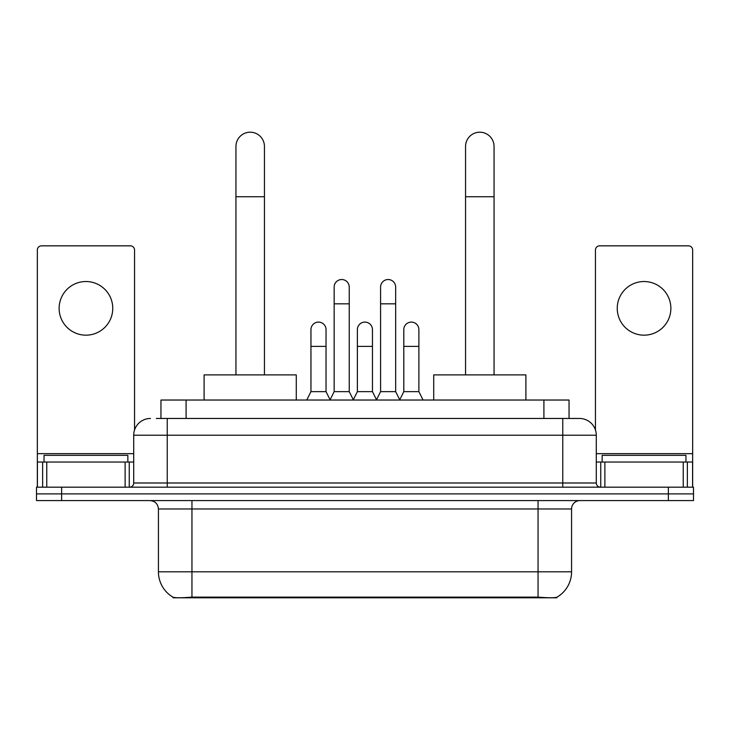 <?xml version="1.0" encoding="UTF-8"?>
<svg xmlns="http://www.w3.org/2000/svg" width="730" height="730" viewBox="0 0 730 730"><rect width="100%" height="100%" fill="white"/><g stroke="black" fill="none" stroke-linecap="round" stroke-linejoin="round"><path stroke-width="1.09" d="M160.956 418.463L160.956 400.031L569.044 400.031L569.044 418.463M556.908 597.204L556.908 597.797L173.092 597.797L173.092 597.204M158.428 571.818L191.954 571.818L191.954 508.974L158.428 508.974L158.428 571.818A29.328 29.328 0 0 0 172.928 597.122C175.1 597.97 181.441 597.97 191.954 597.122L538.046 597.122C548.549 597.97 554.891 597.97 557.072 597.122A29.328 29.328 0 0 0 571.572 571.818L571.572 508.974A8.377 8.377 0 0 1 579.948 500.588M61.639 487.184L693.5 487.184L693.5 493.882L36.5 493.882L36.5 500.588L61.639 500.588L61.639 493.882L36.5 493.882L36.5 487.184L61.639 487.184L61.639 493.882L693.5 493.882L693.5 500.588L61.639 500.588M156.722 418.463L573.661 418.463M156.339 418.463L167.234 418.463L167.234 435.226L133.709 435.226L133.709 482.995A4.188 4.188 0 0 1 129.52 487.184M150.471 418.463A16.763 16.763 0 0 0 133.709 435.226M579.529 418.463A16.763 16.763 0 0 1 596.291 435.226L562.766 435.226L562.766 418.463L579.273 418.463M596.291 435.226L596.291 482.995C596.538 485.541 597.934 486.937 600.48 487.184M693.5 487.184L693.5 493.882M127.841 462.044L127.841 455.337L44.046 455.337L44.046 462.044M85.939 281.534A26.818 26.818 0 0 0 59.13 308.352A26.818 26.818 0 0 0 85.939 335.17A26.818 26.818 0 0 0 112.758 308.352A26.818 26.818 0 0 0 85.939 281.534M125.122 487.184L125.122 462.044L46.766 462.044L46.766 487.184M134.548 429.988L134.548 250.025A4.188 4.188 0 0 0 130.36 245.837L41.528 245.837A4.188 4.188 0 0 0 37.34 250.025L37.34 462.044L46.766 462.044M125.122 462.044L133.709 462.044M37.34 487.184L37.34 462.044M685.954 462.044L685.954 455.337L602.159 455.337L602.159 462.044M235.945 374.891L235.945 146.447A14.244 14.244 0 0 1 250.189 132.203A14.244 14.244 0 0 1 264.442 146.447A14.244 14.244 0 0 0 250.189 132.203M264.442 374.891L264.442 146.447M296.28 400.031L296.28 374.891L204.099 374.891L204.099 400.031M465.558 374.891L465.558 146.447A14.244 14.244 0 0 1 479.811 132.203A14.244 14.244 0 0 1 494.055 146.447A14.244 14.244 0 0 0 479.811 132.203M494.055 374.891L494.055 146.447M525.901 400.031L525.901 374.891L433.72 374.891L433.72 400.031M329.969 400.031L334.157 391.645L349.241 391.645L353.439 400.031M349.241 391.645L349.241 287.063A7.546 7.546 0 0 0 341.704 279.526A7.546 7.546 0 0 1 342.178 279.535M334.157 391.645L334.157 303.826L349.241 303.826M334.157 303.826L334.157 287.063A7.546 7.546 0 0 1 341.704 279.526M376.397 400.031L380.585 391.645L395.669 391.645L399.857 400.031M395.669 391.645L395.669 287.063A7.546 7.546 0 0 0 388.132 279.526A7.546 7.546 0 0 1 388.606 279.535M380.585 391.645L380.585 303.826L395.669 303.826M380.585 303.826L380.585 287.063A7.546 7.546 0 0 1 388.132 279.526M306.755 400.031L310.953 391.645L326.036 391.645L330.097 399.775M326.036 391.645L326.036 329.632A7.546 7.546 0 0 0 318.964 322.113A7.546 7.546 0 0 1 326.036 329.632M310.953 391.645L310.953 346.394L326.036 346.394M310.953 346.394L310.953 329.632A7.546 7.546 0 0 1 318.964 322.113M353.311 399.775L357.371 391.645L372.455 391.645L376.525 399.775M372.455 391.645L372.455 329.632A7.546 7.546 0 0 0 365.392 322.113A7.546 7.546 0 0 1 372.455 329.632M357.371 391.645L357.371 346.394L372.455 346.394M357.371 346.394L357.371 329.632A7.546 7.546 0 0 1 365.392 322.113M399.739 399.775L403.799 391.645L418.883 391.645L423.071 400.031M418.883 391.645L418.883 329.632A7.546 7.546 0 0 0 411.811 322.113A7.546 7.546 0 0 1 418.883 329.632M403.799 391.645L403.799 346.394L418.883 346.394M403.799 346.394L403.799 329.632A7.546 7.546 0 0 1 411.811 322.113M644.061 281.534A26.818 26.818 0 0 0 617.242 308.352A26.818 26.818 0 0 0 644.061 335.17A26.818 26.818 0 0 0 670.87 308.352A26.818 26.818 0 0 0 644.061 281.534M683.234 487.184L683.234 462.044L604.878 462.044L604.878 487.184M692.661 487.184L692.661 462.044L692.661 487.184M683.234 462.044L692.661 462.044L692.661 250.025A4.188 4.188 0 0 0 688.472 245.837L599.64 245.837A4.188 4.188 0 0 0 595.452 250.025L595.452 429.988M596.291 462.044L604.878 462.044M534.278 597.797L534.278 596.976M195.722 597.797L195.722 596.976M186.095 418.463L186.095 400.031M543.905 418.463L543.905 400.031M538.046 500.588L538.046 508.974L191.954 508.974L191.954 500.588M571.572 508.974L538.046 508.974L538.046 571.818L571.572 571.818M538.046 597.122L538.046 571.818L191.954 571.818L191.954 597.122M668.361 500.588L668.361 487.184M167.234 487.184L167.234 482.995L596.291 482.995M133.709 482.995L167.234 482.995L167.234 435.226L562.766 435.226L562.766 487.184M133.709 453.659L37.34 453.659M129.246 462.044L129.246 487.184M37.403 462.044L37.403 487.184M42.641 487.184L42.641 462.044M235.945 196.726L264.442 196.726M465.558 196.726L494.055 196.726M692.661 453.659L596.291 453.659M692.597 487.184L692.597 462.044M687.359 462.044L687.359 487.184M600.754 487.184L600.754 462.044M158.428 508.974C157.936 503.883 155.143 501.09 150.052 500.588"/></g></svg>
